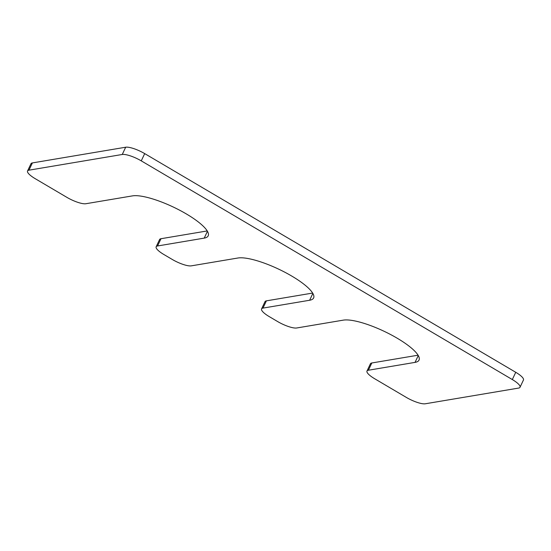 <?xml version="1.0" encoding="UTF-8"?>
<svg xmlns="http://www.w3.org/2000/svg" width="551" height="551" viewBox="0 0 551 551"><rect width="100%" height="100%" fill="white"/><g stroke="black" fill="none" stroke-linecap="round" stroke-linejoin="round"><path stroke-width="0.83" d="M512.32 379.556L141.263 160.864A15.552 3.919 -154.7 0 0 122.253 154.48L28.962 170.176A15.552 3.919 -154.7 0 0 27.55 170.982A15.552 3.919 -154.7 0 0 35.25 178.703L66.871 197.341A15.552 3.919 -154.7 0 0 85.88 203.725L132.529 195.874A44.059 11.11 25.3 0 1 179.929 210.365A44.059 11.11 25.3 0 1 208.202 235.828A44.059 11.11 25.3 0 1 204.214 238.122L157.565 245.973A15.552 3.919 -154.7 0 0 156.153 246.779A15.552 3.919 -154.7 0 0 163.854 254.5L172.291 259.466A15.552 3.919 -154.7 0 0 191.3 265.851L237.942 258.006A44.059 11.11 -154.7 0 1 285.342 272.49A44.059 11.11 -154.7 0 1 313.622 297.96A44.059 11.11 -154.7 0 1 309.628 300.254L262.979 308.099A15.552 3.919 -154.7 0 0 261.573 308.911A15.552 3.919 -154.7 0 0 269.267 316.625L277.704 321.598A15.552 3.919 -154.7 0 0 296.714 327.983L343.356 320.131A44.059 11.11 -154.7 0 1 390.755 334.622A44.059 11.11 -154.7 0 1 419.035 360.085A44.059 11.11 -154.7 0 1 415.041 362.379L368.392 370.231A15.552 3.919 -154.7 0 0 366.987 371.037A15.552 3.919 -154.7 0 0 374.687 378.751L406.307 397.395A15.552 3.919 -154.7 0 0 425.317 403.78L518.608 388.083A15.552 3.919 -154.7 0 0 520.02 387.27A15.552 3.919 -154.7 0 0 512.32 379.556L515.75 372.297A15.552 3.919 -154.7 0 1 523.45 380.018L520.02 387.27M312.651 293.063L266.409 300.846A15.552 3.919 -154.7 0 0 265.003 301.652L261.573 308.911M418.064 355.195L371.829 362.971A15.552 3.919 -154.7 0 0 370.417 363.784L366.987 371.037M141.263 160.864L144.693 153.605L515.75 372.297M144.693 153.605A15.552 3.919 -154.7 0 0 125.683 147.22L32.392 162.917A15.552 3.919 -154.7 0 0 30.98 163.73L27.55 170.982M207.231 230.938L160.995 238.714A15.552 3.919 -154.7 0 0 159.583 239.527L156.153 246.779M309.628 300.254L312.858 293.414M262.979 308.099L266.409 300.846M415.041 362.379L418.271 355.547M368.392 370.231L371.829 362.971M122.253 154.48L125.683 147.22M28.962 170.176L32.392 162.917M204.214 238.122L207.445 231.289M157.565 245.973L160.995 238.714"/></g></svg>
